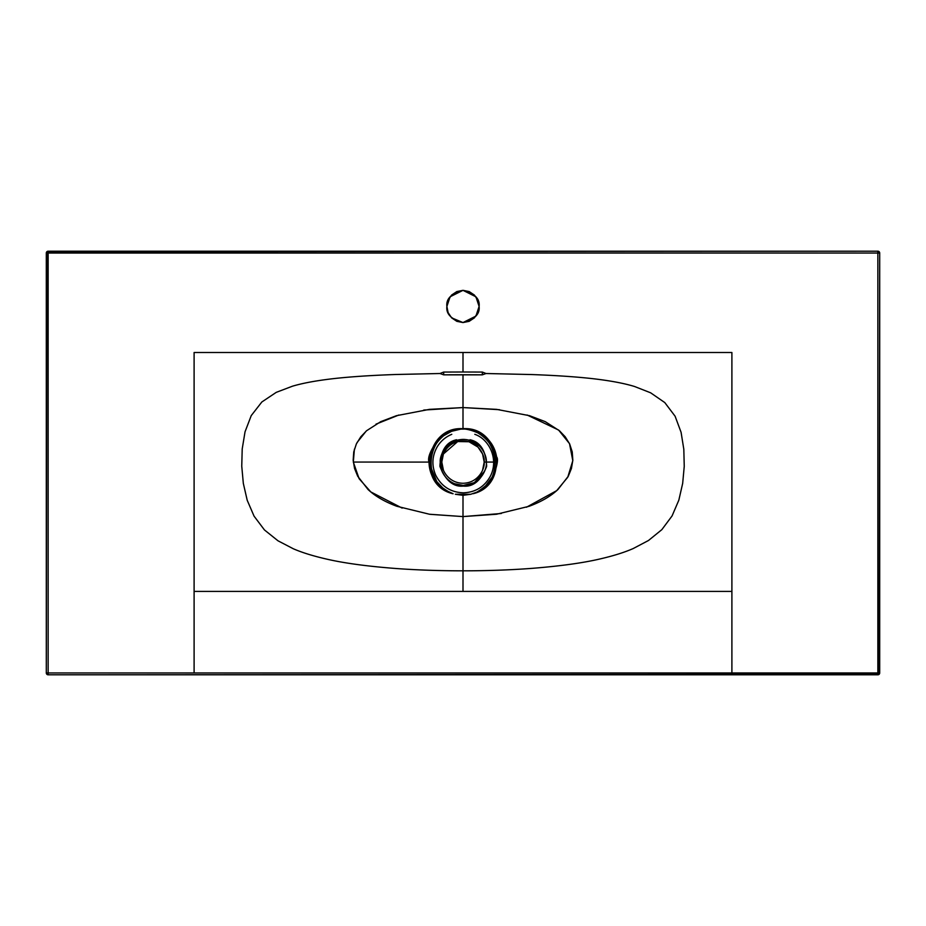 <?xml version="1.0" encoding="UTF-8"?>
<svg xmlns="http://www.w3.org/2000/svg" width="926" height="926" viewBox="0 0 926 926"><rect width="100%" height="100%" fill="white"/><g stroke="black" fill="none" stroke-linecap="round" stroke-linejoin="round"><path stroke-width="1.39" d="M730.764 591.413L731.899 591.401L731.899 352.505L463 352.505L731.899 352.505L731.899 672.959L877.86 672.959L877.86 253.041L48.14 253.041L48.14 672.959L194.101 672.959L194.101 352.505L463 352.505L463 371.997L443.658 372.067L443.658 374.833L482.342 374.833L482.342 372.067L463 371.997L482.342 372.067L486.023 373.514L482.342 374.833L463 374.752L463 428.726C425.509 425.891 416.225 485.444 453.08 493.755C418.54 484.09 426.99 427.789 462.873 429.108C498.813 427.511 507.552 483.812 473.163 493.639L473.174 493.685C509.74 485.189 500.41 425.914 463 428.726L450.013 431.146C447.756 431.609 444.075 433.981 438.97 438.276C430.659 449.735 427.337 457.675 429.016 462.086L353.315 462.062L354.403 449.156M423.738 410.068L463 407.567L496.567 409.361L529.545 415.693L545.252 421.654L559.362 430.694L565.184 436.759L569.617 443.878L572.233 451.842L572.835 460.21L571.435 468.475L568.275 476.265L557.984 489.472C550.82 496.209 541.201 501.811 529.116 506.29L496.51 514.243L463 516.592L463 495.329L470.489 494.299L462.896 495.121L455.314 494.264L463 495.329L455.314 494.264L470.489 494.299L463 495.329L463 516.592L429.977 514.312M46.3 253.041A1.84 1.84 0 0 1 48.14 251.201L48.14 253.041L48.14 251.201L46.3 253.041L877.86 253.041L877.86 251.201L46.844 251.733L46.3 672.959L48.14 674.799L879.156 674.267L879.7 253.041L877.86 251.201A1.84 1.84 0 0 1 879.7 253.041L877.86 251.201L877.86 253.041L879.7 253.041L877.86 253.041L877.86 674.799L879.7 672.959L48.14 672.959L48.14 253.041L46.3 253.041L46.3 672.959L48.14 672.959L46.3 672.959L48.14 674.799L48.14 672.959L48.14 674.799L877.86 674.799L877.86 672.959L879.7 672.959A1.84 1.84 0 0 1 877.86 674.799M491.509 477.909L485.618 485.78C479.471 490.792 475.316 493.419 473.163 493.639M443.415 470.188L441.806 462.074L443.415 453.971L457.699 441.563L468.961 441.737L477.978 447.084L482.573 453.96L484.194 462.074L495.491 462.074L484.194 462.074C485.05 455.881 478.684 441.17 463 440.88C447.316 441.17 440.95 455.881 441.806 462.074C440.95 468.278 447.316 482.978 463 483.268C478.684 482.978 485.05 468.278 484.194 462.074L482.585 470.188M402.162 508.096L370.805 491.926L359.103 478.696L353.315 462.062L429.016 462.086C429.12 469.436 431.354 476.068 435.718 481.96L443.404 489.241L453.092 493.72C451.842 493.697 448.427 491.787 442.836 487.99L436.829 481.624L430.949 467.503C429.132 455.06 433.38 444.468 443.704 435.706L451.518 431.319L460.257 429.236C464.239 428.379 470.049 429.56 477.677 432.789C489.368 439.943 495.306 449.712 495.491 462.074M477.885 300.279L479.112 306.448L477.885 312.618L474.39 317.85L469.169 321.334L463 322.561L456.831 321.334L451.61 317.85L448.115 312.618L446.888 306.448L448.115 300.279L451.61 295.058L456.831 291.563L463 290.336L469.169 291.563L474.39 295.058L477.885 300.279L479.112 306.448L475.895 296.783L463 290.336L450.105 296.783L446.888 306.448C445.973 298.832 451.344 293.461 463 290.336C474.656 293.461 480.027 298.832 479.112 306.448C480.027 314.064 474.656 319.435 463 322.561C451.344 319.435 445.973 314.064 446.888 306.448L448.115 312.618L451.61 317.85L462.988 322.561L475.895 316.113L479.112 306.448M357.077 442.501L366.21 431.065M376.014 424.131L398.84 415.022M501.348 513.479L463 516.592L463 570.821C487.655 570.81 510.666 569.976 532.022 568.356C560.276 566.11 583.056 562.95 600.349 558.876C613.568 555.808 624.541 552.359 633.245 548.528L648.489 540.495L661.835 529.649L672.068 515.932L678.839 500.144L682.67 483.395L684.245 466.357L683.816 449.284L681.085 432.303L675.1 416.214L664.787 402.579L650.642 392.809L634.599 386.512C625.71 383.792 614.47 381.524 600.858 379.683C583.588 377.333 560.647 375.62 532.022 374.555L486.023 373.514L532.022 374.555C560.647 375.62 583.588 377.333 600.858 379.683C614.47 381.524 625.71 383.792 634.599 386.512L650.642 392.809L664.787 402.579L675.1 416.214L681.085 432.303L683.816 449.284L684.245 466.357L682.67 483.395L678.839 500.144L672.068 515.932L661.835 529.649L648.489 540.495L633.245 548.528C624.541 552.359 613.568 555.808 600.349 558.876C583.056 562.95 560.276 566.11 532.022 568.356C510.666 569.976 487.655 570.81 463 570.821L463 516.592L429.49 514.243L396.884 506.29C384.799 501.811 375.18 496.209 368.016 489.472L357.725 476.265L354.565 468.487L353.165 460.21L353.767 451.842L356.383 443.878L360.816 436.759L366.638 430.694L380.748 421.654L396.455 415.693L429.433 409.361L463 407.567L499.519 409.709M470.501 494.368L478.742 491.486L483.789 488.384L491.845 479.703C497.077 466.82 498.663 459.192 496.591 456.831C495.178 448.635 491.347 441.864 485.074 436.505L474.749 430.683C467.642 428.912 463.729 428.263 463 428.726L463 374.752L443.658 374.833L439.977 373.514L395.68 374.498C366.939 375.528 343.859 377.195 326.415 379.51C312.699 381.315 301.367 383.549 292.396 386.223L276.249 392.358L261.85 401.977L251.224 415.624L245.031 431.829L242.207 448.971L241.755 466.195L243.318 483.349L247.207 500.26L254.06 516.141L264.466 529.961L278.008 540.807L293.345 548.782C302.142 552.602 313.22 556.028 326.565 559.084C344.055 563.147 367.055 566.272 395.541 568.471C416.515 570.022 439.005 570.81 463 570.821L463 591.413L666.002 591.413M527.056 414.987L558.61 430.058L569.513 443.658L572.8 460.673L567.754 477.237L556.723 490.618L526.466 507.228M440.267 462.433C439.341 455.708 446.251 439.734 463.289 439.41C480.328 439.734 487.238 455.708 486.312 462.433C487.238 469.169 480.328 485.143 463.289 485.455C446.251 485.143 439.341 469.169 440.267 462.433M470.003 439.757C480.629 442.119 486.15 451.078 486.567 466.623C480.895 480.64 473.14 487.122 463.289 486.092C453.439 487.122 445.684 480.64 440.012 466.623C440.429 451.078 445.95 442.119 456.576 439.757C446.228 441.933 440.683 450.73 439.931 466.125C445.348 480.397 453.138 487.053 463.289 486.092C473.452 487.053 481.231 480.397 486.648 466.125C485.895 450.73 480.351 441.933 470.003 439.757M468.579 440.035L479.575 446.158M484.564 471.253L474.367 482.62L463.289 485.455L454.481 483.708M442.026 471.253L440.845 457.328L447.015 446.158M454.481 441.17L458 440.035M671.628 591.401L693.389 591.401M716.458 591.413L728.762 591.413M395.506 591.413L463 591.413L463 570.821C439.005 570.81 416.515 570.022 395.541 568.471C367.055 566.272 344.055 563.147 326.565 559.084C313.22 556.028 302.142 552.602 293.345 548.782L278.008 540.807L264.466 529.961L254.06 516.141L247.207 500.26L243.318 483.349L241.755 466.195L242.207 448.971L245.031 431.829L251.224 415.624L261.85 401.977L276.249 392.358L292.396 386.223C301.367 383.549 312.699 381.315 326.415 379.51C343.859 377.195 366.939 375.528 395.68 374.498L439.977 373.514L443.658 372.067L463 371.997L463 352.505L194.101 352.505L194.101 672.959L731.899 672.959L731.899 591.401L194.101 591.413M198.106 591.401L253.203 591.401M267.174 591.413L361.777 591.413M486.023 373.514L482.342 374.833L482.342 372.067L486.023 373.514M443.658 372.067L443.658 374.833L439.977 373.514L443.658 372.067M441.806 462.074C440.95 455.881 447.316 441.17 463 440.88C478.684 441.17 485.05 455.881 484.194 462.074C485.05 468.278 478.684 482.978 463 483.268C447.316 482.978 440.95 468.278 441.806 462.074L443.415 453.971M879.7 672.959L879.7 253.041M877.86 251.201L48.14 251.201M48.14 674.799A1.84 1.84 0 0 1 46.3 672.959M474.806 434.317C488.812 439.04 499.021 458.601 490.537 475.883C484.692 486.659 475.651 492.308 463.405 492.829C450.8 492.354 441.586 486.52 435.776 475.327C431.539 465.604 432.014 456.124 437.188 446.864C440.695 441.1 445.556 436.922 451.784 434.317"/></g></svg>
